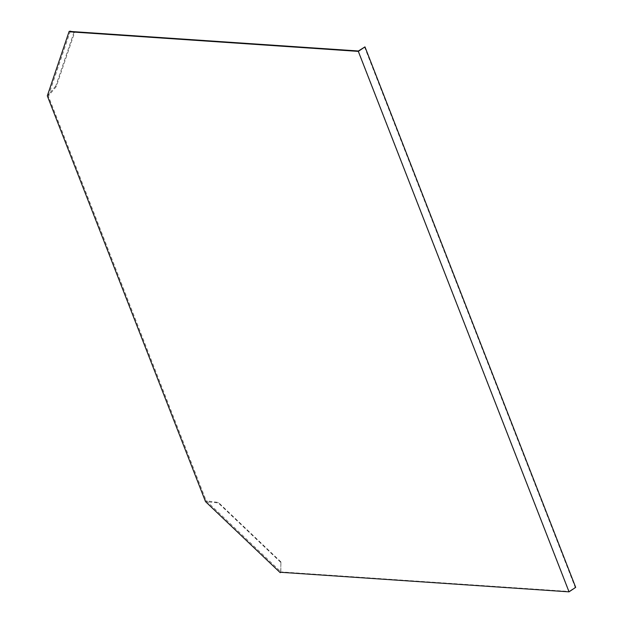 <?xml version="1.0" encoding="UTF-8"?>
<svg xmlns="http://www.w3.org/2000/svg" width="623" height="623" viewBox="0 0 623 623"><rect width="100%" height="100%" fill="white"/><g stroke="black" fill="none" stroke-linecap="round" stroke-linejoin="round"><path stroke-width="0.47" stroke-dasharray="3.12 2.34" d="M280.833 570.917L280.926 561.923L280.677 571.369L280.833 570.917L280.887 571.844L281.635 571.953L281.105 572.311M280.677 571.369L280.202 572.654M71.614 31.532L74.558 32.622L56.265 86.597L48.36 95.981L48.711 96.986L206.197 500.806L280.887 571.844M48.36 95.981L70.22 31.493M358.373 50.993L569.095 591.461L281.635 571.953M280.926 561.923L218.408 502.465L206.197 500.806M280.771 562.374L218.252 502.917L205.512 501.616M74.558 32.622L70.578 31.648M364.494 46.857L575.216 587.325L569.095 591.461M56.265 86.597L55.743 86.099L74.036 32.123M55.743 86.099L47.309 95.841M205.224 500.152L205.761 499.794M207.171 501.46L207.319 501.009M48.711 96.986L48.181 97.344M49.069 95.109L48.547 94.61M218.252 502.917L218.408 502.465M575.216 587.325L575.691 587.357"/><path stroke-width="0.93" d="M70.383 31.843L358.318 51.382L569.04 591.85L281.105 572.311L280.202 572.654L205.512 501.616L47.309 95.841L69.161 31.36L70.22 31.493M358.318 51.382L364.977 46.889L358.373 50.993L70.913 31.485M69.161 31.36L70.461 31.532M70.056 31.15L71.614 31.532M364.977 46.889L575.691 587.357L569.04 591.85"/></g></svg>
